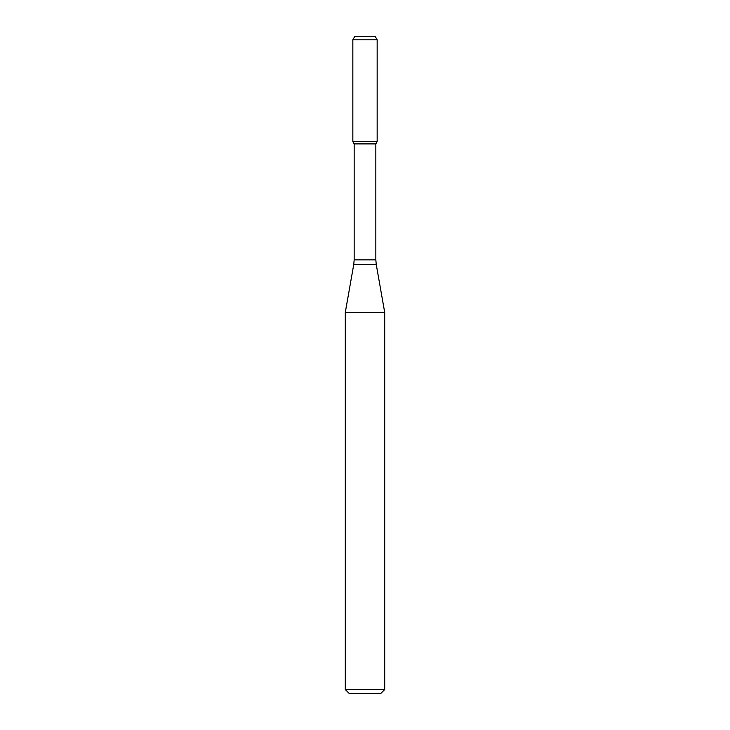 <?xml version="1.0" encoding="UTF-8"?>
<svg xmlns="http://www.w3.org/2000/svg" width="730" height="730" viewBox="0 0 730 730"><rect width="100%" height="100%" fill="white"/><g stroke="black" fill="none" stroke-linecap="round" stroke-linejoin="round"><path stroke-width="0.55" stroke-dasharray="3.65 2.74" d="M377.154 141.62L352.846 141.62L377.154 141.62M375.84 143.892L354.159 143.892M384.71 312.476L345.29 312.476M384.71 689.558L345.29 689.558M380.768 693.5L349.232 693.5M375.257 36.5L354.743 36.5M377.154 39.785L352.846 39.785M375.84 259.88L354.159 259.88M376.242 264.442L353.758 264.442"/><path stroke-width="1.09" d="M354.159 143.892L375.84 143.892L375.84 259.88L354.159 259.88L354.159 143.892L352.846 141.62L377.154 141.62L377.154 39.785L352.846 39.785L354.743 36.5L375.257 36.5L377.154 39.785M365 312.476L384.71 312.476L376.242 264.442L353.758 264.442L345.29 312.476L365 312.476M384.71 689.558L380.768 693.5L349.232 693.5L345.29 689.558L384.71 689.558L384.71 312.476M352.846 39.785L352.846 141.62L377.154 141.62L375.84 143.892M375.84 259.88L376.242 264.442M354.159 259.88L353.758 264.442M345.29 689.558L345.29 312.476"/></g></svg>
